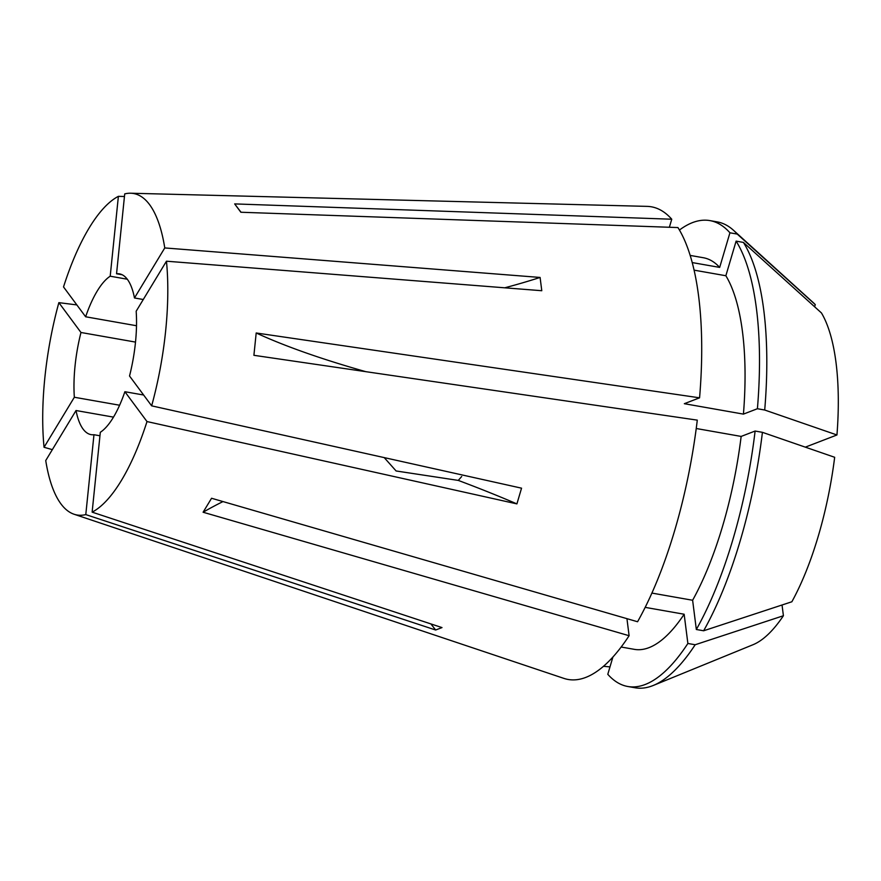 <?xml version="1.0" encoding="UTF-8"?>
<svg xmlns="http://www.w3.org/2000/svg" width="881" height="881" viewBox="0 0 881 881"><rect width="100%" height="100%" fill="white"/><g stroke="black" fill="none" stroke-linecap="round" stroke-linejoin="round"><path stroke-width="1.32" d="M122.151 274.751L116.545 273.771L124.717 193.897A163.205 56.626 -80 0 1 130.641 193.225A163.205 56.626 -80 0 1 149.572 204.623A163.205 56.626 -80 0 1 164.769 247.935L540.097 277.449L541.782 290.719L166.465 261.205A163.205 56.626 -80 0 1 151.653 405.844L521.552 488.173L516.905 503.888A457.063 133.89 16.5 0 0 458.285 480.409L461.677 476.533M458.285 480.409L396.109 470.972L384.215 457.602M93.97 434.718A81.625 28.324 -80 0 1 91.095 434.63A81.625 28.324 -80 0 1 83.089 429.08A81.625 28.324 -80 0 1 76.03 410.524L45.735 460.554A163.205 56.626 -80 0 0 60.932 503.866A163.205 56.626 -80 0 0 74.07 514.24A163.205 56.626 -80 0 0 85.787 514.592L93.97 434.718L99.949 435.776M74.07 514.24L563.906 678.392A239.962 83.254 -80 0 0 629.1 635.719L203.093 512.235L211.561 498.261L637.569 621.744A239.962 83.254 -80 0 0 697.289 420.138L253.904 355.307L256.195 332.985L699.569 397.827A239.962 83.254 -80 0 0 677.941 227.562L240.854 212.244L237.496 207.729L234.676 203.907L671.751 219.226A239.962 83.254 -80 0 0 647.072 206.374L130.641 193.225M516.905 503.888L146.995 421.559L124.882 391.715L143.625 395.018M85.787 514.592L435.655 630.014L441.998 627.58L92.131 512.147A163.205 56.626 -80 0 0 146.995 421.559M76.03 410.524L113.484 417.12M135.509 342.092L80.975 332.489A81.625 28.324 -80 0 0 74.345 397.254L119.607 405.227M127.282 279.222L110.202 276.205A81.625 28.324 -80 0 0 85.633 316.775L136.5 325.739M143.262 299.507L134.474 297.965A81.625 28.324 -80 0 0 127.426 279.409A81.625 28.324 -80 0 0 119.42 273.848A81.625 28.324 -80 0 0 116.545 273.771M124.452 196.507L118.384 196.342L110.202 276.205M52.342 449.64L44.05 447.273L74.345 397.254M151.653 405.844L129.529 376A81.625 28.324 -80 0 0 136.17 311.235L166.465 261.205M92.131 512.147L100.313 432.285A81.625 28.324 -80 0 0 124.882 391.715M692.213 262.571L719.678 267.406L729.931 232.793L737.232 234.082L815.266 304.606A177.764 61.67 -80 0 0 813.284 302.657L733.521 230.304A236.537 82.065 -80 0 0 717.211 221.891L709.899 220.602A236.537 82.065 -80 0 0 679.438 230.04M815.266 304.606L814.628 306.775M805.322 447.152L836.95 434.972A177.764 61.67 -80 0 0 821.444 312.942L743.41 242.418A236.537 82.065 -80 0 1 764.708 410.017L757.407 408.729L743.432 414.114L684.328 403.696L699.569 397.827M651.907 593.078L692.62 600.258L696.331 629.497L703.644 630.774L791.865 601.767A177.764 61.67 -80 0 0 834.67 457.283L762.417 432.329L755.116 431.04L741.152 436.425L696.232 428.507M80.975 332.489L58.862 302.646A163.205 56.626 -80 0 0 44.05 447.273M58.862 302.646L76.834 304.914M118.384 196.342A163.205 56.626 -80 0 0 63.52 286.931L85.633 316.775M671.751 219.226L669.373 227.254M719.678 267.406A198.82 68.982 -80 0 0 703.357 257.737L690.164 255.413M729.931 232.793A236.537 82.065 -80 0 0 709.899 220.602M737.232 234.082A236.537 82.065 -80 0 0 733.521 230.304M626.942 618.66L629.1 635.719M621.16 647.028L634.364 649.352A198.82 68.982 -80 0 0 684.152 614.233L645.178 607.361M692.62 600.258A198.82 68.982 -80 0 0 741.152 436.425M612.912 657.028L607.791 674.306A236.537 82.065 -80 0 0 627.812 686.497A236.537 82.065 -80 0 0 687.874 643.471L684.152 614.233M696.331 629.497A236.537 82.065 -80 0 0 755.116 431.04M627.812 686.497L635.124 687.775A236.537 82.065 -80 0 0 653.328 685.44A236.537 82.065 -80 0 0 695.175 644.749L687.874 643.471M703.644 630.774A236.537 82.065 -80 0 0 762.417 432.329M653.328 685.44L753.024 644.716A177.764 61.67 -80 0 0 783.407 615.742L695.175 644.749M782.042 605.005L783.407 615.742M609.993 666.895L603.485 666.3M743.432 414.114A198.82 68.982 -80 0 0 725.856 275.742L736.109 241.13L743.41 242.418M694.074 270.148L725.856 275.742M757.407 408.729A236.537 82.065 -80 0 0 736.109 241.13M836.95 434.972L764.708 410.017M164.769 247.935L134.474 297.965M540.097 277.449A457.063 285.73 -7.2 0 1 504.736 287.801M435.655 630.014A457.063 419.62 68.9 0 0 430.864 623.902M241.053 212.255A571.34 509.042 -36.5 0 1 234.676 203.907M365.824 371.672A571.34 109.574 5.8 0 1 256.195 332.985M222.981 501.575A571.34 399.456 31.2 0 0 203.093 512.235"/></g></svg>
